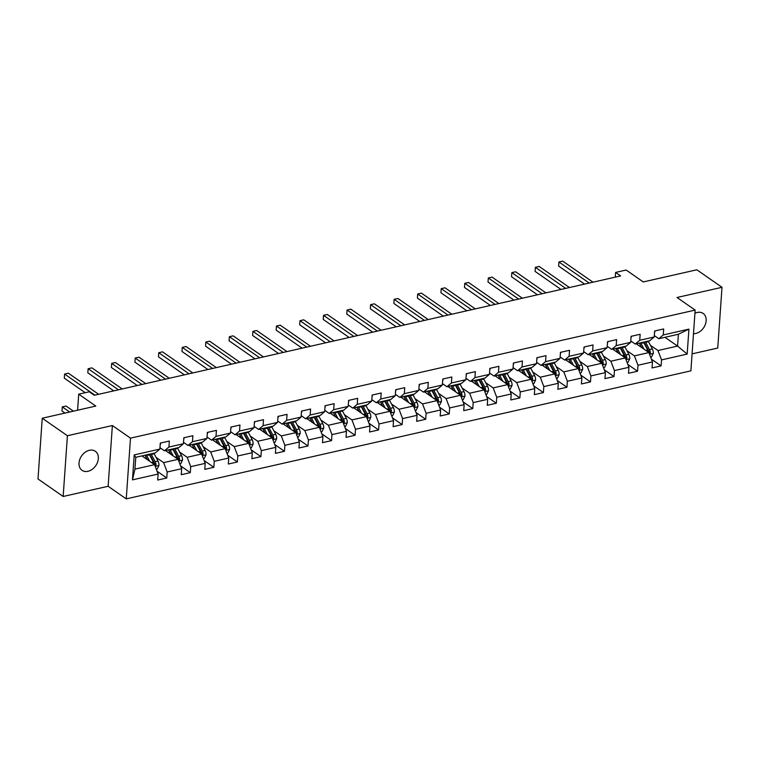 <?xml version="1.0" encoding="UTF-8"?>
<svg xmlns="http://www.w3.org/2000/svg" width="760" height="760" viewBox="0 0 760 760"><rect width="100%" height="100%" fill="white"/><g stroke="black" fill="none" stroke-linecap="round" stroke-linejoin="round"><path stroke-width="1.14" d="M693.5 333.706A11.628 8.588 124.8 0 0 695.751 333.478A11.628 8.588 124.8 0 0 705.346 324.416A11.628 8.588 124.8 0 0 703.133 313.424A11.628 8.588 124.8 0 0 697.224 312.464A11.628 8.588 124.8 0 0 694.925 313.281M89.404 450.291A11.628 8.588 124.8 0 0 79.809 459.363A11.628 8.588 124.8 0 0 82.032 470.345A11.628 8.588 124.8 0 0 87.941 471.305A11.628 8.588 124.8 0 0 97.537 462.241A11.628 8.588 124.8 0 0 95.313 451.25A11.628 8.588 124.8 0 0 89.404 450.291M692.084 353.865L717.753 348.042L722 287.299L696.844 269.791L643.274 281.941L626.164 270.028L615.6 272.431L615.267 277.144M126.245 498.883L690.897 370.851L695.144 310.099L130.492 438.14L126.245 498.883L108.129 486.276L112.376 425.534L67.412 435.727L63.156 496.479L108.129 486.276M63.156 496.479L38 478.971L42.246 418.228L95.817 406.077L78.707 394.174L77.587 410.21M67.412 435.727L42.246 418.228M664.962 337.307L677.568 346.085L678.395 334.257L658.778 338.713L663.261 334.941L663.679 328.947L654.626 330.999L654.208 336.993L639.72 340.28L640.148 334.286L631.085 336.338L630.667 342.332L616.189 345.619L616.607 339.625L607.553 341.677L607.126 347.672L592.648 350.959L593.066 344.964L584.012 347.016L583.594 353.01L569.107 356.298L569.525 350.303L560.471 352.355L560.053 358.349L545.566 361.637L545.984 355.642L536.931 357.694L536.512 363.688L522.025 366.966L522.443 360.981L513.389 363.033L512.971 369.027L498.484 372.305L498.902 366.31L489.848 368.372L489.431 374.357L474.943 377.644L475.361 371.649L466.308 373.702L465.889 379.696L451.402 382.983L451.82 376.988L442.766 379.041L442.349 385.035L427.861 388.322L428.279 382.327L419.226 384.38L418.808 390.374L404.32 393.661L404.748 387.666L395.694 389.719L395.266 395.713L380.788 399L381.206 393.005L372.153 395.058L371.735 401.052L357.248 404.339L357.666 398.344L348.612 400.397L348.194 406.391L333.706 409.668L334.124 403.683L325.071 405.735L324.653 411.73L310.166 415.007L310.584 409.022L301.53 411.074L301.112 417.059L286.624 420.346L287.042 414.352L277.989 416.404L277.571 422.398L263.084 425.685L263.501 419.691L254.448 421.743L254.03 427.737L239.542 431.024L239.96 425.03L230.907 427.082L230.489 433.077L216.001 436.363L216.419 430.369L207.366 432.421L206.948 438.416L192.46 441.702L192.888 435.708L183.834 437.76L183.407 443.755L168.929 447.041L169.347 441.047L160.293 443.099L159.875 449.094L134.216 454.908L132.477 479.864L134.947 469.129L154.555 464.673L141.949 455.905M663.261 334.941L688.921 329.127L687.173 354.084L661.523 359.898L661.095 365.892L651.396 359.138M132.477 479.864L158.127 474.05L157.709 480.035L166.763 477.983L167.181 471.988L181.668 468.711L181.25 474.696L190.304 472.644L190.722 466.659L205.209 463.372L204.791 469.366L213.845 467.305L214.263 461.32L228.75 458.033L228.323 464.027L237.376 461.976L237.804 455.981L252.282 452.694L251.864 458.688L260.917 456.637L261.335 450.642L275.823 447.355L275.405 453.349L284.459 451.298L284.876 445.303L299.364 442.016L298.946 448.01L307.999 445.958L308.417 439.964L322.905 436.677L322.487 442.671L331.541 440.619L331.959 434.625L346.446 431.347L346.028 437.332L355.081 435.28L355.499 429.286L369.987 426.008L369.569 431.993L378.623 429.941L379.041 423.956L393.528 420.669L393.11 426.664L402.163 424.602L402.581 418.617L417.069 415.33L416.651 421.325L425.704 419.273L426.123 413.278L440.61 409.991L440.183 415.986L449.236 413.934L449.663 407.94L464.141 404.652L463.724 410.647L472.777 408.595L473.195 402.601L487.683 399.313L487.264 405.308L496.318 403.256L496.736 397.262L511.223 393.974L510.806 399.969L519.859 397.917L520.277 391.923L534.764 388.645L534.346 394.63L543.4 392.578L543.818 386.584L558.306 383.306L557.887 389.291L566.941 387.239L567.359 381.254L581.846 377.967L581.428 383.962L590.482 381.9L590.9 375.915L605.387 372.628L604.969 378.623L614.023 376.57L614.441 370.576L628.928 367.289L628.51 373.284L637.564 371.231L637.982 365.237L652.469 361.95L652.042 367.945L661.095 365.892M78.707 394.174L89.271 391.78L94.306 395.276L620.635 275.927L615.6 272.431M654.208 336.993L649.724 340.765L635.236 344.042L630.771 340.936M636.291 343.805L648.897 352.583L634.41 355.87L626.905 350.645M635.236 344.042L639.72 340.28M652.469 361.95L648.897 352.583M637.982 365.237L634.41 355.87M630.667 342.332L626.183 346.104L611.695 349.381L607.231 346.275M612.75 349.144L625.356 357.922L610.869 361.209L603.364 355.984M611.695 349.381L616.189 345.619M628.928 367.289L625.356 357.922M614.441 370.576L610.869 361.209M607.126 347.672L602.642 351.433L588.164 354.72L583.689 351.614M589.209 354.483L601.815 363.261L587.337 366.538L579.823 361.323M588.164 354.72L592.648 350.959M605.387 372.628L601.815 363.261M590.9 375.915L587.337 366.538M583.594 353.01L579.101 356.772L564.623 360.059L560.149 356.953M565.668 359.822L578.274 368.6L563.797 371.877L556.282 366.652M564.623 360.059L569.107 356.298M581.846 377.967L578.274 368.6M567.359 381.254L563.797 371.877M560.053 358.349L555.569 362.111L541.082 365.398L536.607 362.283M542.127 365.161L554.743 373.93L540.255 377.216L532.741 371.991M541.082 365.398L545.566 361.637M558.306 383.306L554.743 373.93M543.818 386.584L540.255 377.216M536.512 363.688L532.028 367.45L517.541 370.737L513.067 367.622M518.586 370.5L531.202 379.269L516.714 382.555L509.209 377.33M517.541 370.737L522.025 366.966M534.764 388.645L531.202 379.269M520.277 391.923L516.714 382.555M512.971 369.027L508.487 372.79L494 376.077L489.525 372.96M495.054 375.839L507.661 384.608L493.173 387.894L485.668 382.669M494 376.077L498.484 372.305M511.223 393.974L507.661 384.608M496.736 397.262L493.173 387.894M489.431 374.357L484.947 378.128L470.459 381.416L465.984 378.299M471.513 381.168L484.12 389.947L469.632 393.233L462.127 388.008M470.459 381.416L474.943 377.644M487.683 399.313L484.12 389.947M473.195 402.601L469.632 393.233M465.889 379.696L461.405 383.467L446.918 386.745L442.453 383.638M447.972 386.507L460.579 395.285L446.091 398.572L438.587 393.347M446.918 386.745L451.402 382.983M464.141 404.652L460.579 395.285M449.663 407.94L446.091 398.572M442.349 385.035L437.865 388.806L423.377 392.084L418.912 388.977M424.431 391.846L437.038 400.624L422.55 403.911L415.045 398.687M423.377 392.084L427.861 388.322M440.61 409.991L437.038 400.624M426.123 413.278L422.55 403.911M418.808 390.374L414.323 394.136L399.836 397.423L395.371 394.316M400.89 397.185L413.497 405.963L399.009 409.241L391.505 404.026M399.836 397.423L404.32 393.661M417.069 415.33L413.497 405.963M402.581 418.617L399.009 409.241M395.266 395.713L390.783 399.475L376.295 402.762L371.83 399.655M377.349 402.524L389.956 411.302L375.469 414.58L367.963 409.355M376.295 402.762L380.788 399M393.528 420.669L389.956 411.302M379.041 423.956L375.469 414.58M371.735 401.052L367.241 404.814L352.763 408.101L348.289 404.985M353.808 407.863L366.415 416.632L351.937 419.919L344.423 414.694M352.763 408.101L357.248 404.339M369.987 426.008L366.415 416.632M355.499 429.286L351.937 419.919M348.194 406.391L343.71 410.153L329.222 413.44L324.748 410.324M330.267 413.202L342.883 421.971L328.396 425.258L320.881 420.033M329.222 413.44L333.706 409.668M346.446 431.347L342.883 421.971M331.959 434.625L328.396 425.258M324.653 411.73L320.169 415.492L305.681 418.779L301.207 415.663M306.726 418.541L319.342 427.31L304.855 430.597L297.341 425.372M305.681 418.779L310.166 415.007M322.905 436.677L319.342 427.31M308.417 439.964L304.855 430.597M301.112 417.059L296.628 420.831L282.14 424.118L277.666 421.002M283.195 423.88L295.801 432.649L281.314 435.936L273.809 430.711M282.14 424.118L286.624 420.346M299.364 442.016L295.801 432.649M284.876 445.303L281.314 435.936M277.571 422.398L273.087 426.17L258.599 429.447L254.125 426.341M259.654 429.21L272.26 437.988L257.773 441.275L250.268 436.05M258.599 429.447L263.084 425.685M275.823 447.355L272.26 437.988M261.335 450.642L257.773 441.275M254.03 427.737L249.546 431.509L235.059 434.786L230.584 431.68M236.113 434.549L248.719 443.327L234.232 446.614L226.727 441.389M235.059 434.786L239.542 431.024M252.282 452.694L248.719 443.327M237.804 455.981L234.232 446.614M230.489 433.077L226.005 436.838L211.517 440.125L207.052 437.019M212.572 439.888L225.178 448.666L210.691 451.953L203.186 446.728M211.517 440.125L216.001 436.363M228.75 458.033L225.178 448.666M214.263 461.32L210.691 451.953M206.948 438.416L202.464 442.177L187.976 445.464L183.511 442.358M189.031 445.227L201.637 454.005L187.15 457.283L179.645 452.058M187.976 445.464L192.46 441.702M205.209 463.372L201.637 454.005M190.722 466.659L187.15 457.283M183.407 443.755L178.923 447.516L164.435 450.803L159.97 447.688M165.49 450.566L178.096 459.334L163.609 462.622L156.104 457.397M164.435 450.803L168.929 447.041M181.668 468.711L178.096 459.334M167.181 471.988L163.609 462.622M159.875 449.094L155.382 452.855L135.774 457.301L134.216 454.908M158.127 474.05L154.555 464.673M112.376 425.534L130.492 438.14M722 287.299L677.036 297.492L695.144 310.099M135.774 457.301L134.947 469.129M658.778 338.713L654.312 335.597M650.446 345.306L657.951 350.531L677.568 346.085L687.173 354.084M678.395 334.257L688.921 329.127M661.523 359.898L657.951 350.531M166.763 477.983L157.054 471.228M190.304 472.644L180.595 465.889M213.845 467.305L204.136 460.55M237.376 461.976L227.677 455.221M260.917 456.637L251.218 449.882M284.459 451.298L274.749 444.543M307.999 445.958L298.291 439.204M331.541 440.619L321.831 433.865M355.081 435.28L345.373 428.526M378.623 429.941L368.913 423.187M402.163 424.602L392.454 417.848M425.704 419.273L415.995 412.519M449.236 413.934L439.536 407.18M472.777 408.595L463.077 401.84M496.318 403.256L486.618 396.501M519.859 397.917L510.15 391.162M543.4 392.578L533.691 385.823M566.941 387.239L557.232 380.484M590.482 381.9L580.773 375.145M614.023 376.57L604.314 369.816M637.564 371.231L627.855 364.477M160.35 443.08L160.502 443.422A4.817 2.527 77.2 0 1 160.16 444.913M94.886 395.143L64.581 374.062L68.362 373.207L98.657 394.288M85.186 392.702L64.296 378.166L64.581 374.062L64.296 378.166M156.303 469.252L157.225 469.043L158.964 465.414A4.817 2.527 -102.8 0 0 158.004 461.026L154.204 453.767A13.908 7.296 -102.8 0 0 153.891 453.197M142.889 455.686L142.69 456.418M149.71 461.301L146.651 455.477A13.908 7.296 -102.8 0 0 146.347 454.908M147.326 459.638L145.816 456.76A11.543 6.051 -102.8 0 0 144.904 455.23M155.078 466.041L156.056 464.749A4.817 2.527 -102.8 0 0 155.135 461.671L151.335 454.413A13.908 7.296 -102.8 0 0 151.022 453.844M149.577 454.176A11.543 6.051 77.2 0 1 150.489 455.696L154.299 462.963A2.451 1.282 77.2 0 1 154.603 463.742L156.056 464.749M73.406 411.16L66.063 406.04L62.291 406.894L62.006 410.998L64.971 413.07M149.216 454.252A13.908 7.296 77.2 0 1 149.52 454.822L153.33 462.089A4.817 2.527 77.2 0 1 154.118 464.369M62.006 410.998L62.291 406.894L69.635 412.015M183.891 437.741L184.034 438.083A4.817 2.527 77.2 0 1 183.701 439.574M118.427 389.804L88.122 368.724L91.894 367.868L122.198 388.949M113.753 390.868L87.837 372.827L88.122 368.724L87.837 372.827M207.432 432.411L207.575 432.744A4.817 2.527 77.2 0 1 207.243 434.245M141.958 384.474L111.663 363.385L115.434 362.529L145.739 383.61M137.294 385.529L111.378 367.488L111.663 363.385L111.378 367.488M179.844 463.913L180.766 463.704L182.505 460.085A4.817 2.527 -102.8 0 0 181.545 455.686L177.745 448.428A13.908 7.296 -102.8 0 0 177.431 447.858M166.43 450.357L166.231 451.079M173.251 455.962L170.192 450.138A13.908 7.296 -102.8 0 0 169.888 449.568M170.867 454.299L169.357 451.421A11.543 6.051 -102.8 0 0 168.445 449.891M178.619 460.702L179.597 459.41A4.817 2.527 -102.8 0 0 178.676 456.342L174.876 449.074A13.908 7.296 -102.8 0 0 174.562 448.505M173.118 448.837A11.543 6.051 77.2 0 1 174.03 450.357L177.84 457.624A2.451 1.282 77.2 0 1 178.144 458.403L179.597 459.41M172.757 448.923A13.908 7.296 77.2 0 1 173.061 449.483L176.871 456.75A4.817 2.527 77.2 0 1 177.659 459.03M203.386 458.574L204.298 458.365L206.036 454.746A4.817 2.527 -102.8 0 0 205.086 450.347L201.276 443.089A13.908 7.296 -102.8 0 0 200.972 442.519M189.971 445.018L189.772 445.74M196.792 450.623L193.733 444.799A13.908 7.296 -102.8 0 0 193.429 444.229M194.398 448.97L192.898 446.082A11.543 6.051 -102.8 0 0 191.986 444.562M202.16 455.363L203.138 454.072A4.817 2.527 -102.8 0 0 202.217 451.003L198.417 443.735A13.908 7.296 -102.8 0 0 198.103 443.166M196.659 443.498A11.543 6.051 77.2 0 1 197.571 445.027L201.371 452.285A2.451 1.282 77.2 0 1 201.685 453.065L203.138 454.072M196.289 443.583A13.908 7.296 77.2 0 1 196.602 444.144L200.402 451.411A4.817 2.527 77.2 0 1 201.2 453.701M230.973 427.072L231.116 427.405A4.817 2.527 77.2 0 1 230.784 428.906M165.5 379.135L135.204 358.045L138.975 357.19L169.271 378.28M160.835 380.19L134.919 362.149L135.204 358.045L134.919 362.149M254.514 421.733L254.657 422.066A4.817 2.527 77.2 0 1 254.324 423.567M189.041 373.796L158.745 352.716L162.516 351.851L192.812 372.941M184.376 374.851L158.46 356.82L158.745 352.716L158.46 356.82M278.055 416.394L278.198 416.727A4.817 2.527 77.2 0 1 277.865 418.228M212.582 368.457L182.286 347.377L186.057 346.522L216.353 367.602M207.917 369.512L182.001 351.481L182.286 347.377L182.001 351.481M226.927 453.245L227.839 453.036L229.577 449.407A4.817 2.527 -102.8 0 0 228.627 445.008L224.817 437.75A13.908 7.296 -102.8 0 0 224.513 437.18M213.503 439.679L213.313 440.401M220.324 445.284L217.274 439.46A13.908 7.296 -102.8 0 0 216.97 438.89M217.939 443.631L216.429 440.743A11.543 6.051 -102.8 0 0 215.526 439.223M225.701 450.024L226.679 448.742A4.817 2.527 -102.8 0 0 225.758 445.664L221.958 438.397A13.908 7.296 -102.8 0 0 221.644 437.836M220.2 438.159A11.543 6.051 77.2 0 1 221.112 439.688L224.912 446.947A2.451 1.282 77.2 0 1 225.226 447.735L226.679 448.742M219.83 438.244A13.908 7.296 77.2 0 1 220.143 438.815L223.943 446.072A4.817 2.527 77.2 0 1 224.741 448.362M250.458 447.906L251.38 447.697L253.118 444.068A4.817 2.527 -102.8 0 0 252.168 439.679L248.358 432.411A13.908 7.296 -102.8 0 0 248.054 431.841M237.044 434.34L236.844 435.062M243.865 439.945L240.815 434.122A13.908 7.296 -102.8 0 0 240.502 433.551M241.48 438.292L239.97 435.404A11.543 6.051 -102.8 0 0 239.067 433.884M249.242 444.685L250.211 443.403A4.817 2.527 -102.8 0 0 249.299 440.325L245.49 433.067A13.908 7.296 -102.8 0 0 245.185 432.497M243.741 432.82A11.543 6.051 77.2 0 1 244.653 434.349L248.453 441.608A2.451 1.282 77.2 0 1 248.767 442.396L250.211 443.403M243.371 432.905A13.908 7.296 77.2 0 1 243.684 433.476L247.484 440.733A4.817 2.527 77.2 0 1 248.282 443.023M273.999 442.567L274.92 442.358L276.659 438.729A4.817 2.527 -102.8 0 0 275.709 434.34L271.899 427.072A13.908 7.296 -102.8 0 0 271.595 426.502M260.585 429.001L260.385 429.723M267.406 434.615L264.356 428.783A13.908 7.296 -102.8 0 0 264.043 428.212M265.022 432.953L263.511 430.074A11.543 6.051 -102.8 0 0 262.608 428.545M272.783 439.356L273.752 438.064A4.817 2.527 -102.8 0 0 272.84 434.986L269.03 427.728A13.908 7.296 -102.8 0 0 268.726 427.158M267.283 427.481A11.543 6.051 77.2 0 1 268.195 429.01L271.995 436.269A2.451 1.282 77.2 0 1 272.308 437.057L273.752 438.064M266.912 427.566A13.908 7.296 77.2 0 1 267.226 428.137L271.026 435.394A4.817 2.527 77.2 0 1 271.823 437.684M297.54 437.228L298.462 437.019L300.2 433.39A4.817 2.527 -102.8 0 0 299.24 429.001L295.44 421.733A13.908 7.296 -102.8 0 0 295.127 421.163M284.126 423.662L283.926 424.394M290.947 429.276L287.897 423.443A13.908 7.296 -102.8 0 0 287.584 422.883M288.562 427.614L287.052 424.735A11.543 6.051 -102.8 0 0 286.14 423.206M296.315 434.017L297.293 432.725A4.817 2.527 -102.8 0 0 296.381 429.647L292.572 422.389A13.908 7.296 -102.8 0 0 292.267 421.819M290.823 422.142A11.543 6.051 77.2 0 1 291.735 423.671L295.535 430.939A2.451 1.282 77.2 0 1 295.849 431.718L297.293 432.725M290.453 422.227A13.908 7.296 77.2 0 1 290.767 422.798L294.566 430.055A4.817 2.527 77.2 0 1 295.365 432.345M321.081 431.889L322.002 431.68L323.741 428.051A4.817 2.527 -102.8 0 0 322.781 423.662L318.981 416.394A13.908 7.296 -102.8 0 0 318.668 415.834M307.667 418.323L307.467 419.055M314.488 423.938L311.438 418.114A13.908 7.296 -102.8 0 0 311.125 417.544M312.103 422.275L310.593 419.397A11.543 6.051 -102.8 0 0 309.681 417.867M319.856 428.678L320.834 427.386A4.817 2.527 -102.8 0 0 319.922 424.308L316.113 417.05A13.908 7.296 -102.8 0 0 315.808 416.48M314.365 416.803A11.543 6.051 77.2 0 1 315.267 418.332L319.077 425.6A2.451 1.282 77.2 0 1 319.39 426.379L320.834 427.386M313.994 416.888A13.908 7.296 77.2 0 1 314.298 417.459L318.108 424.726A4.817 2.527 77.2 0 1 318.905 427.006M344.622 426.55L345.543 426.341L347.282 422.712A4.817 2.527 -102.8 0 0 346.322 418.323L342.522 411.065A13.908 7.296 -102.8 0 0 342.209 410.495M331.208 412.984L331.008 413.715M338.029 418.599L334.979 412.775A13.908 7.296 -102.8 0 0 334.666 412.205M335.644 416.936L334.134 414.058A11.543 6.051 -102.8 0 0 333.222 412.528M343.397 423.339L344.375 422.047A4.817 2.527 -102.8 0 0 343.453 418.969L339.653 411.711A13.908 7.296 -102.8 0 0 339.34 411.141M337.905 411.474A11.543 6.051 77.2 0 1 338.808 412.993L342.617 420.261A2.451 1.282 77.2 0 1 342.931 421.04L344.375 422.047M337.535 411.549A13.908 7.296 77.2 0 1 337.839 412.119L341.648 419.387A4.817 2.527 77.2 0 1 342.437 421.667M368.163 421.211L369.084 421.002L370.823 417.382A4.817 2.527 -102.8 0 0 369.863 412.984L366.063 405.726A13.908 7.296 -102.8 0 0 365.75 405.156M354.749 407.654L354.549 408.376M361.57 413.259L358.511 407.436A13.908 7.296 -102.8 0 0 358.207 406.866M359.185 411.597L357.675 408.719A11.543 6.051 -102.8 0 0 356.763 407.189M366.938 418L367.916 416.708A4.817 2.527 -102.8 0 0 366.994 413.639L363.195 406.372A13.908 7.296 -102.8 0 0 362.881 405.802M361.437 406.134A11.543 6.051 77.2 0 1 362.349 407.654L366.159 414.922A2.451 1.282 77.2 0 1 366.462 415.701L367.916 416.708M361.076 406.22A13.908 7.296 77.2 0 1 361.38 406.78L365.19 414.048A4.817 2.527 77.2 0 1 365.978 416.328M391.704 415.872L392.625 415.663L394.364 412.043A4.817 2.527 -102.8 0 0 393.404 407.645L389.604 400.387A13.908 7.296 -102.8 0 0 389.291 399.817M378.29 402.315L378.09 403.037M385.111 407.92L382.052 402.097A13.908 7.296 -102.8 0 0 381.748 401.527M382.726 406.267L381.216 403.38A11.543 6.051 -102.8 0 0 380.304 401.859M390.478 412.661L391.457 411.369A4.817 2.527 -102.8 0 0 390.535 408.3L386.735 401.033A13.908 7.296 -102.8 0 0 386.422 400.463M384.978 400.795A11.543 6.051 77.2 0 1 385.89 402.325L389.699 409.583A2.451 1.282 77.2 0 1 390.003 410.362L391.457 411.369M384.617 400.881A13.908 7.296 77.2 0 1 384.921 401.441L388.731 408.709A4.817 2.527 77.2 0 1 389.519 410.998M415.245 410.542L416.157 410.334L417.895 406.704A4.817 2.527 -102.8 0 0 416.945 402.306L413.136 395.048A13.908 7.296 -102.8 0 0 412.832 394.478M401.831 396.976L401.631 397.698M408.652 402.581L405.593 396.758A13.908 7.296 -102.8 0 0 405.289 396.188M406.267 400.928L404.757 398.041A11.543 6.051 -102.8 0 0 403.845 396.52M414.019 407.322L414.998 406.04A4.817 2.527 -102.8 0 0 414.077 402.962L410.276 395.694A13.908 7.296 -102.8 0 0 409.963 395.133M408.519 395.456A11.543 6.051 77.2 0 1 409.431 396.986L413.231 404.244A2.451 1.282 77.2 0 1 413.544 405.033L414.998 406.04M408.158 395.542A13.908 7.296 77.2 0 1 408.462 396.112L412.272 403.37A4.817 2.527 77.2 0 1 413.06 405.659M438.786 405.203L439.698 404.994L441.436 401.365A4.817 2.527 -102.8 0 0 440.486 396.976L436.677 389.709A13.908 7.296 -102.8 0 0 436.373 389.139M425.362 391.637L425.173 392.359M432.183 397.242L429.134 391.419A13.908 7.296 -102.8 0 0 428.83 390.849M429.799 395.589L428.288 392.702A11.543 6.051 -102.8 0 0 427.386 391.181M437.56 401.983L438.539 400.7A4.817 2.527 -102.8 0 0 437.617 397.623L433.817 390.355A13.908 7.296 -102.8 0 0 433.504 389.794M432.06 390.117A11.543 6.051 77.2 0 1 432.972 391.647L436.772 398.905A2.451 1.282 77.2 0 1 437.085 399.693L438.539 400.7M431.69 390.203A13.908 7.296 77.2 0 1 432.003 390.773L435.803 398.031A4.817 2.527 77.2 0 1 436.601 400.32M462.317 399.865L463.239 399.655L464.977 396.026A4.817 2.527 -102.8 0 0 464.027 391.637L460.218 384.37A13.908 7.296 -102.8 0 0 459.914 383.8M448.903 386.298L448.704 387.02M455.724 391.913L452.675 386.08A13.908 7.296 -102.8 0 0 452.371 385.51M453.34 390.25L451.829 387.372A11.543 6.051 -102.8 0 0 450.927 385.842M461.101 396.653L462.07 395.361A4.817 2.527 -102.8 0 0 461.159 392.284L457.349 385.026A13.908 7.296 -102.8 0 0 457.045 384.455M455.601 384.778A11.543 6.051 77.2 0 1 456.513 386.308L460.313 393.566A2.451 1.282 77.2 0 1 460.626 394.354L462.07 395.361M455.23 384.864A13.908 7.296 77.2 0 1 455.544 385.434L459.344 392.692A4.817 2.527 77.2 0 1 460.142 394.981M485.858 394.526L486.78 394.316L488.519 390.688A4.817 2.527 -102.8 0 0 487.568 386.298L483.759 379.031A13.908 7.296 -102.8 0 0 483.455 378.461M472.445 380.959L472.245 381.691M479.265 386.574L476.216 380.741A13.908 7.296 -102.8 0 0 475.902 380.18M476.881 384.911L475.37 382.033A11.543 6.051 -102.8 0 0 474.468 380.503M484.642 391.315L485.611 390.022A4.817 2.527 -102.8 0 0 484.699 386.945L480.89 379.687A13.908 7.296 -102.8 0 0 480.586 379.116M479.142 379.44A11.543 6.051 77.2 0 1 480.054 380.969L483.854 388.227A2.451 1.282 77.2 0 1 484.167 389.015L485.611 390.022M478.772 379.525A13.908 7.296 77.2 0 1 479.085 380.095L482.885 387.353A4.817 2.527 77.2 0 1 483.683 389.642M509.399 389.187L510.321 388.977L512.059 385.349A4.817 2.527 -102.8 0 0 511.1 380.959L507.3 373.692A13.908 7.296 -102.8 0 0 506.986 373.131M495.986 375.62L495.786 376.352M502.806 381.235L499.757 375.411A13.908 7.296 -102.8 0 0 499.443 374.841M500.422 379.572L498.911 376.694A11.543 6.051 -102.8 0 0 498 375.165M508.174 385.976L509.153 384.683A4.817 2.527 -102.8 0 0 508.24 381.606L504.431 374.347A13.908 7.296 -102.8 0 0 504.127 373.777M502.683 374.101A11.543 6.051 77.2 0 1 503.595 375.63L507.395 382.897A2.451 1.282 77.2 0 1 507.708 383.676L509.153 384.683M502.312 374.186A13.908 7.296 77.2 0 1 502.626 374.756L506.426 382.023A4.817 2.527 77.2 0 1 507.224 384.303M532.94 383.847L533.862 383.638L535.6 380.009A4.817 2.527 -102.8 0 0 534.641 375.62L530.841 368.362A13.908 7.296 -102.8 0 0 530.528 367.792M519.526 370.281L519.327 371.013M526.347 375.896L523.298 370.072A13.908 7.296 -102.8 0 0 522.984 369.502M523.963 374.233L522.452 371.355A11.543 6.051 -102.8 0 0 521.54 369.825M531.715 380.637L532.693 379.344A4.817 2.527 -102.8 0 0 531.781 376.266L527.972 369.008A13.908 7.296 -102.8 0 0 527.668 368.438M526.224 368.771A11.543 6.051 77.2 0 1 527.126 370.291L530.936 377.558A2.451 1.282 77.2 0 1 531.25 378.337L532.693 379.344M525.853 368.847A13.908 7.296 77.2 0 1 526.167 369.417L529.967 376.684A4.817 2.527 77.2 0 1 530.765 378.964M556.481 378.508L557.403 378.299L559.142 374.68A4.817 2.527 -102.8 0 0 558.182 370.281L554.382 363.023A13.908 7.296 -102.8 0 0 554.068 362.453M543.067 364.942L542.868 365.674M549.889 370.557L546.839 364.733A13.908 7.296 -102.8 0 0 546.525 364.163M547.504 368.894L545.994 366.016A11.543 6.051 -102.8 0 0 545.082 364.486M555.256 375.298L556.234 374.005A4.817 2.527 -102.8 0 0 555.313 370.937L551.513 363.669A13.908 7.296 -102.8 0 0 551.2 363.099M549.765 363.432A11.543 6.051 77.2 0 1 550.667 364.952L554.477 372.219A2.451 1.282 77.2 0 1 554.79 372.998L556.234 374.005M549.394 363.508A13.908 7.296 77.2 0 1 549.698 364.078L553.508 371.345A4.817 2.527 77.2 0 1 554.306 373.625M580.022 373.169L580.944 372.96L582.683 369.341A4.817 2.527 -102.8 0 0 581.723 364.942L577.923 357.684A13.908 7.296 -102.8 0 0 577.609 357.115M566.608 359.613L566.409 360.335M573.429 365.218L570.38 359.394A13.908 7.296 -102.8 0 0 570.067 358.824M571.045 363.565L569.534 360.677A11.543 6.051 -102.8 0 0 568.622 359.147M578.797 369.959L579.775 368.666A4.817 2.527 -102.8 0 0 578.854 365.598L575.054 358.33A13.908 7.296 -102.8 0 0 574.74 357.76M573.306 358.093A11.543 6.051 77.2 0 1 574.208 359.623L578.018 366.88A2.451 1.282 77.2 0 1 578.322 367.659L579.775 368.666M572.936 358.178A13.908 7.296 77.2 0 1 573.239 358.739L577.049 366.006A4.817 2.527 77.2 0 1 577.837 368.296M603.563 367.83L604.485 367.631L606.223 364.002A4.817 2.527 -102.8 0 0 605.264 359.603L601.464 352.345A13.908 7.296 -102.8 0 0 601.15 351.776M590.149 354.274L589.95 354.996M596.971 359.879L593.911 354.055A13.908 7.296 -102.8 0 0 593.607 353.485M594.586 358.226L593.075 355.338A11.543 6.051 -102.8 0 0 592.163 353.818M602.338 364.619L603.317 363.337A4.817 2.527 -102.8 0 0 602.395 360.259L598.595 352.991A13.908 7.296 -102.8 0 0 598.281 352.431M596.837 352.754A11.543 6.051 77.2 0 1 597.75 354.284L601.559 361.541A2.451 1.282 77.2 0 1 601.863 362.32L603.317 363.337M596.476 352.839A13.908 7.296 77.2 0 1 596.781 353.409L600.59 360.667A4.817 2.527 77.2 0 1 601.378 362.957M627.105 362.501L628.026 362.292L629.755 358.663A4.817 2.527 -102.8 0 0 628.805 354.274L624.995 347.006A13.908 7.296 -102.8 0 0 624.692 346.437M613.69 348.935L613.491 349.657M620.511 354.54L617.452 348.716A13.908 7.296 -102.8 0 0 617.149 348.147M618.127 352.887L616.616 349.999A11.543 6.051 -102.8 0 0 615.704 348.479M625.879 359.28L626.857 357.998A4.817 2.527 -102.8 0 0 625.936 354.92L622.136 347.652A13.908 7.296 -102.8 0 0 621.822 347.092M620.378 347.415A11.543 6.051 77.2 0 1 621.29 348.945L625.091 356.202A2.451 1.282 77.2 0 1 625.404 356.991L626.857 357.998M620.017 347.5A13.908 7.296 77.2 0 1 620.322 348.07L624.131 355.328A4.817 2.527 77.2 0 1 624.919 357.618M301.596 411.055L301.739 411.388A4.817 2.527 77.2 0 1 301.406 412.889M236.123 363.118L205.827 342.038L209.598 341.183L239.894 362.263M231.458 364.173L205.542 346.142L205.827 342.038L205.542 346.142M325.128 405.716L325.28 406.058A4.817 2.527 77.2 0 1 324.938 407.55M259.663 357.779L229.368 336.699L233.139 335.844L263.435 356.924M254.999 358.834L229.083 340.803L229.368 336.699L229.083 340.803M348.669 400.377L348.821 400.719A4.817 2.527 77.2 0 1 348.479 402.211M283.204 352.44L252.909 331.36L256.68 330.505L286.976 351.585M278.54 353.505L252.615 335.464L252.909 331.36L252.615 335.464M372.21 395.038L372.362 395.38A4.817 2.527 77.2 0 1 372.02 396.872M306.745 347.101L276.45 326.021L280.221 325.166L310.517 346.247M302.081 348.166L276.155 330.125L276.45 326.021L276.155 330.125M395.751 389.709L395.894 390.041A4.817 2.527 77.2 0 1 395.561 391.542M330.286 341.772L299.981 320.682L303.762 319.827L334.058 340.908M325.613 342.827L299.697 324.786L299.981 320.682L299.697 324.786M419.292 384.37L419.434 384.702A4.817 2.527 77.2 0 1 419.102 386.203M353.818 336.433L323.522 315.343L327.294 314.488L357.599 335.578M349.153 337.488L323.238 319.447L323.522 315.343L323.238 319.447M442.833 379.031L442.976 379.363A4.817 2.527 77.2 0 1 442.643 380.865M377.359 331.094L347.063 310.013L350.835 309.149L381.13 330.239M372.695 332.148L346.778 314.117L347.063 310.013L346.778 314.117M466.374 373.692L466.516 374.024A4.817 2.527 77.2 0 1 466.184 375.526M400.9 325.755L370.604 304.674L374.376 303.82L404.671 324.9M396.235 326.809L370.32 308.778L370.604 304.674L370.32 308.778M489.915 368.353L490.058 368.685A4.817 2.527 77.2 0 1 489.725 370.187M424.441 320.416L394.145 299.335L397.917 298.481L428.212 319.561M419.776 321.47L393.86 303.44L394.145 299.335L393.86 303.44M513.456 363.014L513.598 363.356A4.817 2.527 77.2 0 1 513.266 364.847M447.982 315.077L417.687 293.997L421.458 293.142L451.753 314.222M443.317 316.131L417.401 298.101L417.687 293.997L417.401 298.101M536.997 357.675L537.139 358.017A4.817 2.527 77.2 0 1 536.807 359.508M471.523 309.738L441.227 288.658L444.999 287.802L475.294 308.883M466.858 310.802L440.942 292.762L441.227 288.658L440.942 292.762M560.528 352.336L560.681 352.678A4.817 2.527 77.2 0 1 560.339 354.169M495.064 304.399L464.769 283.319L468.54 282.463L498.836 303.544M490.399 305.463L464.474 287.423L464.769 283.319L464.474 287.423M584.069 347.006L584.221 347.339A4.817 2.527 77.2 0 1 583.88 348.84M518.605 299.06L488.309 277.979L492.081 277.124L522.376 298.205M513.94 300.124L488.015 282.084L488.309 277.979L488.015 282.084M607.611 341.667L607.762 342A4.817 2.527 77.2 0 1 607.42 343.501M542.146 293.731L511.841 272.64L515.622 271.785L545.917 292.875M537.481 294.785L511.556 276.745L511.841 272.64L511.556 276.745M631.151 336.328L631.294 336.661A4.817 2.527 77.2 0 1 630.961 338.162M565.678 288.392L535.382 267.301L539.153 266.447L569.458 287.536M561.013 289.446L535.097 271.415L535.382 267.301L535.097 271.415M654.692 330.99L654.835 331.322A4.817 2.527 77.2 0 1 654.503 332.823M589.218 283.052L558.923 261.972L562.694 261.117L592.99 282.197M584.554 284.107L558.638 266.076L558.923 261.972L558.638 266.076M650.645 357.162L651.558 356.953L653.296 353.324A4.817 2.527 -102.8 0 0 652.346 348.935L648.536 341.667A13.908 7.296 -102.8 0 0 648.232 341.097M637.231 343.596L637.032 344.318M644.043 349.21L640.994 343.377A13.908 7.296 -102.8 0 0 640.689 342.808M641.658 347.548L640.158 344.669A11.543 6.051 -102.8 0 0 639.245 343.14M649.42 353.951L650.399 352.659A4.817 2.527 -102.8 0 0 649.477 349.581L645.677 342.323A13.908 7.296 -102.8 0 0 645.364 341.753M643.919 342.076A11.543 6.051 77.2 0 1 644.832 343.606L648.631 350.863A2.451 1.282 77.2 0 1 648.945 351.652L650.399 352.659M643.549 342.161A13.908 7.296 77.2 0 1 643.862 342.731L647.663 349.99A4.817 2.527 77.2 0 1 648.461 352.279M155.202 466.355L158.916 465.509M151.335 454.413L154.204 453.767M146.651 455.477L149.52 454.822M155.135 461.671L158.004 461.026M151.449 462.517L153.33 462.089M178.733 461.016L182.457 460.17M174.876 449.074L177.745 448.428M170.192 450.138L173.061 449.483M178.676 456.342L181.545 455.686M174.99 457.178L176.871 456.75M202.274 455.677L205.998 454.831M198.417 443.735L201.276 443.089M193.733 444.799L196.602 444.144M202.217 451.003L205.086 450.347M198.531 451.839L200.402 451.411M225.815 450.338L229.539 449.492M221.958 438.397L224.817 437.75M217.274 439.46L220.143 438.815M225.758 445.664L228.627 445.008M222.072 446.5L223.943 446.072M249.356 444.999L253.08 444.163M245.49 433.067L248.358 432.411M240.815 434.122L243.684 433.476M249.299 440.325L252.168 439.679M245.613 441.161L247.484 440.733M272.897 439.66L276.621 438.824M269.03 427.728L271.899 427.072M264.356 428.783L267.226 428.137M272.84 434.986L275.709 434.34M269.144 435.822L271.026 435.394M296.438 434.33L300.152 433.485M292.572 422.389L295.44 421.733M287.897 423.443L290.767 422.798M296.381 429.647L299.24 429.001M292.685 430.483L294.566 430.055M319.979 428.991L323.694 428.146M316.113 417.05L318.981 416.394M311.438 418.114L314.298 417.459M319.922 424.308L322.781 423.662M316.226 425.144L318.108 424.726M343.52 423.652L347.234 422.807M339.653 411.711L342.522 411.065M334.979 412.775L337.839 412.119M343.453 418.969L346.322 418.323M339.767 419.815L341.648 419.387M367.061 418.313L370.776 417.468M363.195 406.372L366.063 405.726M358.511 407.436L361.38 406.78M366.994 413.639L369.863 412.984M363.308 414.476L365.19 414.048M390.602 412.974L394.316 412.129M386.735 401.033L389.604 400.387M382.052 402.097L384.921 401.441M390.535 408.3L393.404 407.645M386.849 409.137L388.731 408.709M414.133 407.635L417.858 406.79M410.276 395.694L413.136 395.048M405.593 396.758L408.462 396.112M414.077 402.962L416.945 402.306M410.39 403.798L412.272 403.37M437.674 402.296L441.398 401.46M433.817 390.355L436.677 389.709M429.134 391.419L432.003 390.773M437.617 397.623L440.486 396.976M433.931 398.459L435.803 398.031M461.215 396.957L464.94 396.122M457.349 385.026L460.218 384.37M452.675 386.08L455.544 385.434M461.159 392.284L464.027 391.637M457.472 393.119L459.344 392.692M484.756 391.628L488.481 390.783M480.89 379.687L483.759 379.031M476.216 380.741L479.085 380.095M484.699 386.945L487.568 386.298M481.013 387.78L482.885 387.353M508.297 386.289L512.012 385.443M504.431 374.347L507.3 373.692M499.757 375.411L502.626 374.756M508.24 381.606L511.1 380.959M504.545 382.441L506.426 382.023M531.839 380.95L535.553 380.104M527.972 369.008L530.841 368.362M523.298 370.072L526.167 369.417M531.781 376.266L534.641 375.62M528.086 377.112L529.967 376.684M555.38 375.611L559.094 374.765M551.513 363.669L554.382 363.023M546.839 364.733L549.698 364.078M555.313 370.937L558.182 370.281M551.627 371.773L553.508 371.345M578.92 370.272L582.635 369.426M575.054 358.33L577.923 357.684M570.38 359.394L573.239 358.739M578.854 365.598L581.723 364.942M575.168 366.434L577.049 366.006M602.461 364.933L606.176 364.087M598.595 352.991L601.464 352.345M593.911 354.055L596.781 353.409M602.395 360.259L605.264 359.603M598.709 361.095L600.59 360.667M625.993 359.594L629.717 358.758M622.136 347.652L624.995 347.006M617.452 348.716L620.322 348.07M625.936 354.92L628.805 354.274M622.25 355.756L624.131 355.328M649.534 354.255L653.258 353.419M645.677 342.323L648.536 341.667M640.994 343.377L643.862 342.731M649.477 349.581L652.346 348.935M645.791 350.417L647.663 349.99"/></g></svg>
